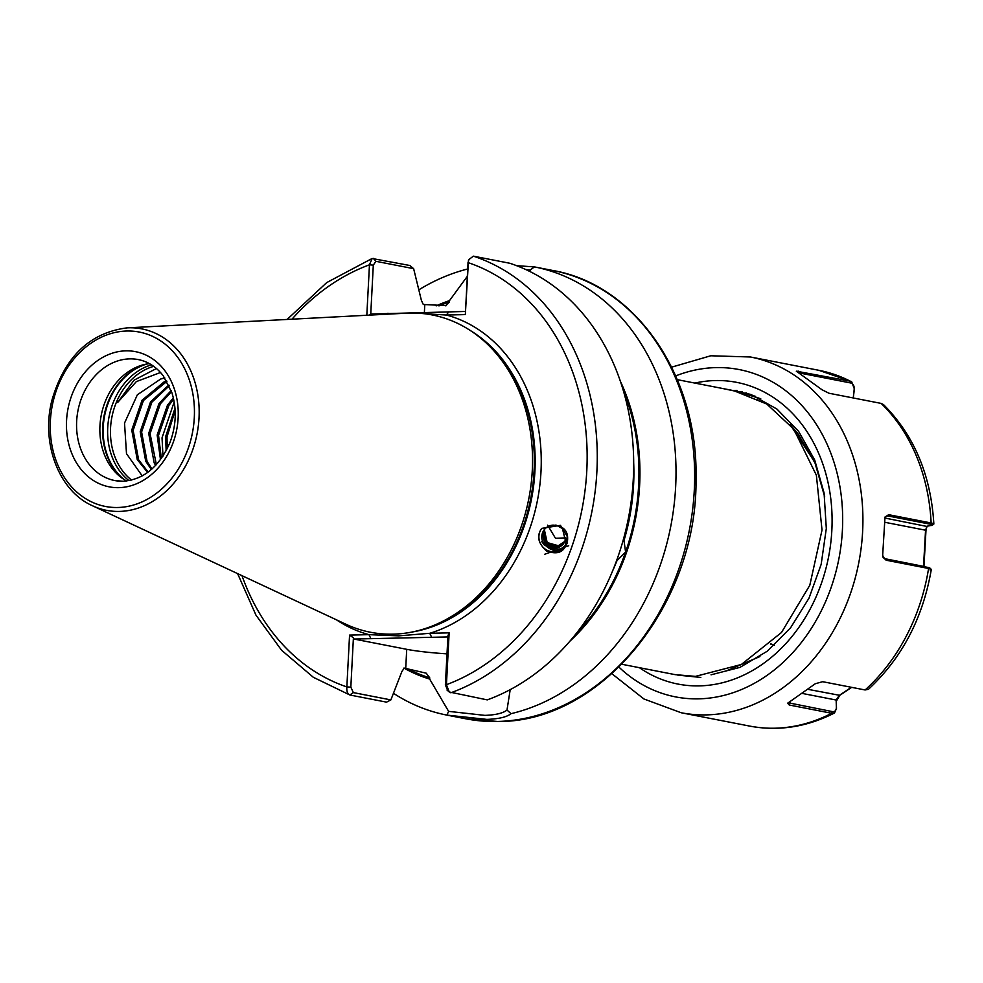 <?xml version="1.0" encoding="UTF-8"?>
<svg xmlns="http://www.w3.org/2000/svg" width="983" height="983" viewBox="0 0 983 983"><rect width="100%" height="100%" fill="white"/><g stroke="black" fill="none" stroke-linecap="round" stroke-linejoin="round"><path stroke-width="1.47" d="M623.701 538.303L625.593 552.09L616.353 561.281M540.797 529.726L539.704 532.135C537.074 538.02 539.323 544.287 546.45 550.959C555.37 554.203 561.465 553.073 564.734 547.592L567.388 536.706L560.445 525.352L541.658 528.387L540.797 529.726A14.856 14.782 -150.5 0 0 546.917 550.148A14.856 14.782 -150.5 0 0 566.085 545.295M447.007 653.855A58.353 5.996 3 0 1 406.729 649.321L354.015 639.048L353.413 637.807L350.833 687.154L353.352 692.597L390.878 699.908L401.924 671.463L404.246 668.096L426.217 673.171L429.731 677.815L429.669 679.081L448.617 711.36L484.902 715.378C495.727 714.985 503.087 713.203 506.995 710.045L510.214 689.636M160.512 372.496L136.342 381.601L117.665 402.465L134.057 380.163L156.444 368.527M142.191 475.883L126.5 453.667L124.522 423.095L137.362 394.773L160.757 378.983A51.104 41.077 101 0 1 164.788 377.964M621.87 664.275L675.1 674.633L695.448 676.378L741.354 664.483L781.497 632.487L809.795 585.278L822.021 530.046L816.369 475.207L793.748 429.141L766.765 404.038L733.723 390.656L677.312 379.659M677.791 675.124L700.818 677.434M760.756 398.791L757.954 398.987M760.437 398.631L736.402 391.209M755.657 396.37L736.881 391.32M390.878 699.908L386.552 702.145L350.145 695.055C347.601 694.072 346.507 691.356 346.852 686.92L349.567 635.092L368.969 634.662L398.84 635.854L429.743 633.298L449.145 632.855L446.429 684.684L449.268 691.983L487.236 699.884A228.339 183.514 101 0 0 633.322 478.365A228.339 183.514 101 0 0 509.759 263.247L473.351 256.158L468.94 259.524L468.055 262.596L465.328 314.597L446.429 315.027L423.587 313.638M127.126 327.867L406.532 313.172A161.63 129.903 101 0 1 409.764 313.049A161.63 129.903 101 0 1 476.3 334.699A161.63 129.903 101 0 1 528.854 498.442A161.63 129.903 101 0 1 418.684 630.496A161.63 129.903 101 0 1 392.93 634.158A161.63 129.903 101 0 1 345.93 624.254L92.463 505.754C58.747 490.922 40.696 443.014 52.001 399.97C64.804 356.694 89.846 332.659 127.126 327.867A92.427 74.278 101 0 1 128.97 327.794A92.427 74.278 101 0 1 199.021 417.922A92.427 74.278 101 0 1 119.348 511.418A92.427 74.278 101 0 1 92.463 505.754M166.926 381.392L143.444 400.499L133.135 430.345L138.628 459.847L148.187 472.049M147.622 472.454L137.251 459.577L131.747 430.075L142.068 400.228L164.579 381.49L166.569 380.765M169.236 385.864L151.91 402.145L141.601 431.992L147.094 461.494L151.996 468.965M151.333 469.542L145.717 461.224L140.225 431.734L150.534 401.875L168.855 385.053M171.546 391.639L160.376 403.792L150.067 433.65L156.383 464.652M155.633 465.463L154.184 462.87L148.691 433.38L159 403.522L171.177 390.595M173.659 399.27L168.855 405.451L158.533 435.297L161.347 458.545M160.487 459.712L157.157 435.027L167.466 405.18L173.34 397.857M175.134 410.611L166.999 436.944L167.208 448.764M166.152 450.816L165.623 436.673L174.974 408.301M506.995 710.045L511.037 713.67C506.872 717.049 498.799 718.954 486.831 719.396L446.909 715.108A228.339 183.514 101 0 1 393.532 693.347M516.628 265.693L534.396 266.897L552.962 270.509A228.339 183.514 101 0 1 692.548 510.165A228.339 183.514 101 0 1 497.41 721.461A228.339 183.514 101 0 1 465.635 718.757L446.909 715.108L448.617 711.36M419.053 289.702A228.339 183.514 101 0 1 467.527 269.023M553.159 525.131A11.956 11.894 -150.5 0 0 543.98 543.869C551.696 552.471 559.388 552.372 567.068 543.574C569.354 532.098 564.709 525.954 553.159 525.131M543.366 531.078L542.284 533.671L545.282 545.147L556.833 548.342L564.279 542.69M555.85 524.996L562.411 528.51L565.323 540.134L563.517 543.882C556.906 550.468 550.394 550.455 543.98 543.869M543.488 530.869L542.542 533.204L545.553 544.68L557.103 547.875L564.402 542.456M564.353 542.542L557.005 548.035L545.467 544.84L542.456 533.364L543.439 530.943M543.624 530.636L542.813 532.737L545.811 544.213L557.361 547.408L564.525 542.223M564.475 542.309L557.275 547.568L545.725 544.373L542.727 532.897L543.574 530.722M543.771 530.415L543.071 532.27L546.081 543.746L557.619 546.941L564.635 541.977M564.598 542.063L557.533 547.101L545.995 543.906L542.985 532.43L543.722 530.488M543.918 530.193L543.341 531.803L546.339 543.28L557.889 546.474L564.746 541.744M564.709 541.817L557.803 546.634L546.253 543.439L543.255 531.963L543.869 530.267M544.078 529.972L543.599 531.348L546.609 542.813L558.147 546.007L564.856 541.486M564.82 541.572L558.061 546.167L546.523 542.972L543.513 531.496L544.029 530.046M544.668 554.265L568.715 545.749M544.238 529.751L546.867 542.346L554.867 545.909L547.052 542.038L544.349 529.616M547.617 525.155L555.481 538.279L565.741 537.873M564.918 541.326L558.332 545.7L546.781 542.505L543.783 531.029L544.189 529.825M366.819 315.26L369.461 264.808L372.115 258.492L409.813 265.496L413.634 268.666L421.375 300.307L423.292 304.497L446.454 305.615M445.471 305.787L449.44 301.892L449.501 300.626L467.134 276.555M353.352 692.597L349.837 694.969L313.368 677.312L281.593 650.255L255.961 615.137L237.603 573.605M620.371 381.281A196.944 158.288 101 0 1 569.698 641.395M534.396 266.897L534.445 266.897A228.339 183.514 101 0 1 675.64 486.855A228.339 183.514 101 0 1 511.037 713.67M534.445 266.897L530.046 270.128L530.329 271.726M429.669 679.081A196.944 158.288 101 0 1 403.915 668.071M436.157 305.873A196.944 158.288 101 0 1 449.501 300.626M164.825 378.013L160.757 378.983M126.598 480.97A61.61 49.519 101 0 1 121.29 477.566A61.61 49.519 101 0 1 101.261 415.145A61.61 49.519 101 0 1 143.26 364.804A61.61 49.519 101 0 1 149.453 363.649M162.981 456.173L162.035 437.828L174.175 401.986M413.634 268.666L375.948 261.318L373.307 265.115L370.751 314.032L465.303 311.464M465.328 314.597L468.473 260.495M530.046 270.128L525.586 269.453M447.879 690.471L445.373 685.028L447.953 635.682L449.145 632.855M447.892 636.935L354.015 639.048M242.002 575.669A221.089 177.69 101 0 0 346.852 686.92L350.833 687.154M349.567 635.092L353.413 637.807M336.469 619.831A164.53 132.238 101 0 0 368.969 634.662L370.898 638.667M448.727 311.832L446.429 315.027A164.53 132.238 101 0 1 540.982 471.852A164.53 132.238 101 0 1 429.743 633.298L431.672 637.303M467.847 263.002L468.055 262.596A221.089 177.69 101 0 1 586.802 470.501A221.089 177.69 101 0 1 446.429 684.684L445.373 685.028M373.307 265.115L369.461 264.808A221.089 177.69 101 0 0 291.976 319.192M370.751 314.032L369.166 315.138M387.241 314.179L387.953 313.208M560.924 549.055L566.405 544.557M541.805 541.645L544.361 545.135L555.125 549.583M923.516 566.552L925.556 530.23L926.957 526.237L932.339 525.205L933.85 523.988C930.926 475.17 914.165 435.383 883.545 404.627L881.161 403.411L828.964 393.237L821.96 389.723L796.304 371.181L850.295 381.195L851.61 381.65L854.387 388.998L853.256 397.968M774.211 645.34A97.673 78.505 101 0 1 770.414 644M790.295 424.853L815.583 463.46M824.676 496.734L815.018 463.03L797.852 433.577L790.258 424.803M722.37 388.445L750.938 394.453L776.914 409.051L798.626 431.377L814.686 459.97L824.073 492.95L826.31 528.522L821.161 564.365L808.997 598.168L790.627 627.719L767.121 651.299L740.002 667.371L711.041 674.817M727.015 670.615L759.908 656.558M851.659 687.35L839.752 695.337L836.287 701.284L836.496 708.436L834.469 712.994L831.704 713.277L789.251 705.008L787.69 703.201L815.337 683.713L822.66 681.698L865.114 689.968L868.505 689.255C901.989 658.02 922.926 618.098 931.306 569.464L929.943 568.088M930.004 569.931C932.105 569.587 931.638 569.096 928.579 568.481L886.138 560.212L883.041 557.287L882.697 554.781L885.007 517.021L888.681 514.699L931.134 522.968C934.182 523.595 934.661 524.123 932.548 524.578M927.043 526.224L925.986 530.292L923.946 566.638M732.925 390.497L736.992 390.374M739.277 391.738L742.19 391.627M745.63 392.967L746.564 392.93M853.305 397.439L854.116 389.968C854.522 385.987 853.305 383.64 850.479 382.928L798.761 372.852M854.116 389.968L854.387 388.998M798.282 372.754L798.11 371.033M788.108 702.734L832.073 711.532C834.911 711.962 836.349 710.5 836.361 707.182L836.152 700.031L839.236 695.436L851.364 687.289M839.752 695.337L807.903 689.329M836.287 701.284L836.152 700.031L802.202 693.42M836.496 708.436L836.361 707.182M789.251 705.008L790.209 701.37M931.257 525.524C933.174 525.168 932.744 524.701 929.979 524.136L887.526 515.866L884.921 517.291M882.685 556.169L885.105 559.069L927.559 567.338C930.323 567.916 930.754 568.371 928.837 568.727M926.65 526.396L884.774 518.016M923.959 566.441L884.061 558.541M884.602 522.243L925.986 530.292M884.897 517.353L888.681 514.699M886.138 560.212L885.105 559.069M405.721 668.379L406.729 649.321M732.433 668.575A128.761 103.485 -79 0 0 733.416 668.895M118.759 487.654A68.859 55.343 101 0 1 66.561 420.503A68.859 55.343 101 0 1 125.935 350.845A68.859 55.343 101 0 1 178.132 417.996A68.859 55.343 101 0 1 118.759 487.654M114.802 480.552L122.826 481.24C143.444 479.839 159.135 466.974 169.912 442.657C176.215 425.762 176.903 409.186 171.976 392.93L163.325 375.899C156.457 366.978 148.138 361.547 138.357 359.594A61.61 49.519 -79 0 0 129.793 358.869A61.61 49.519 -79 0 0 77.129 415.883A61.61 49.519 -79 0 0 114.802 480.552A61.61 49.519 -79 0 0 122.359 481.289M131.55 480.048A62.519 50.244 101 0 1 111.878 417.21A62.519 50.244 101 0 1 153.704 366.352M470.697 330.755A160.18 128.748 101 0 1 531.52 498.959A160.18 128.748 101 0 1 412 632.044M476.3 334.699L478.537 336.37A160.34 128.859 101 0 1 530.66 498.799A160.34 128.859 101 0 1 421.375 629.784L418.684 630.496M473.708 332.807A160.18 128.748 101 0 1 531.201 498.897A160.18 128.748 101 0 1 415.563 631.27M117.727 507.498A88.839 71.403 101 0 1 50.379 420.871A88.839 71.403 101 0 1 126.967 331.013A88.839 71.403 101 0 1 194.302 417.64A88.839 71.403 101 0 1 117.727 507.498M633.679 462.76A192.09 154.392 101 0 1 624.094 540.195M617.005 560.629A192.09 154.392 101 0 1 612.618 570.877M623.419 390.89A195.715 157.305 101 0 1 625.593 552.09A195.715 157.305 101 0 1 576.124 633.63M438.959 305.91A195.715 157.305 101 0 1 449.44 301.892M429.731 677.815A195.715 157.305 101 0 1 407.81 668.809M473.351 256.158A228.339 183.514 101 0 1 596.902 471.275A228.339 183.514 101 0 1 450.828 692.794M123.035 478.807A63.637 51.153 101 0 1 104.075 415.698A63.637 51.153 101 0 1 145.349 364.312M124.411 479.692A63.784 51.263 101 0 1 104.616 415.797A63.784 51.263 101 0 1 146.946 364.005M128.933 480.613A63.784 51.263 101 0 1 109.076 416.669A63.784 51.263 101 0 1 151.48 364.853M424.779 304.779L424.386 312.238M375.948 261.318L373.393 258.406M850.479 382.928L850.295 381.195A181.228 145.656 -79 0 0 818.925 370.321L750.471 356.989A181.228 145.656 101 0 1 847.96 442.682A181.228 145.656 101 0 1 830.5 635.682A181.228 145.656 101 0 1 681.17 712.749L749.624 726.081A181.228 145.656 -79 0 0 831.704 713.277L832.073 711.532M618.971 667.15A166.729 133.995 -79 0 0 790.025 655.587A166.729 133.995 -79 0 0 828.915 448.408A166.729 133.995 -79 0 0 675.714 375.911M770.647 643.779L774.371 645.192A97.673 78.505 101 0 1 770.635 643.791M694.858 383.075A153.68 123.514 101 0 1 819.404 455.043A153.68 123.514 101 0 1 790.074 638.778A153.68 123.514 101 0 1 639.417 667.69M929.979 524.136L931.134 522.968A181.228 145.656 -79 0 0 916.414 456.026A181.228 145.656 -79 0 0 881.161 403.411M865.114 689.968A181.228 145.656 -79 0 0 928.579 568.481L927.559 567.338M734.215 668.649A121.781 97.882 101 0 1 733.207 668.256M739.093 391.701L740.064 391.885M465.635 718.757L497.951 721.497C601.436 722.431 697.525 603.709 696.001 479.311C698.557 376.907 636.32 284.972 552.962 270.509M287.122 319.45L326.737 282.576L372.115 258.492M446.958 690.005L449.268 691.983M468.436 260.581L468.94 259.524M750.471 356.989L710.783 355.772L671.647 367.151M790.59 425.197L797.852 433.577M749.624 726.081C778.511 731.438 806.797 727.088 834.469 712.994M818.925 370.321L851.61 381.65M611.918 673.736L643.926 698.974L681.17 712.749"/></g></svg>
